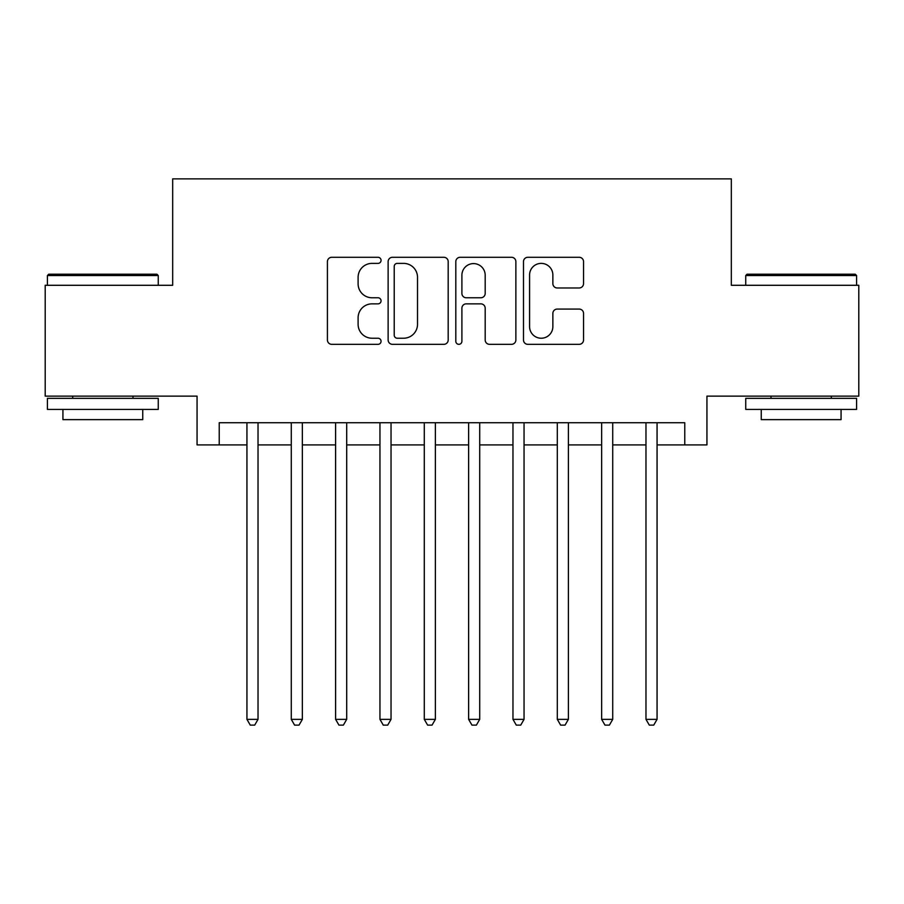 <?xml version="1.0" encoding="UTF-8"?>
<svg xmlns="http://www.w3.org/2000/svg" width="904" height="904" viewBox="0 0 904 904"><rect width="100%" height="100%" fill="white"/><g stroke="black" fill="none" stroke-linecap="round" stroke-linejoin="round"><path stroke-width="1.36" d="M381.059 260.329A3.051 3.051 0 0 0 378.019 257.29L331.779 257.29A4.35 4.35 0 0 0 327.417 261.64L327.417 339.972A4.35 4.35 0 0 0 331.779 344.334L378.019 344.334A3.051 3.051 0 0 0 381.059 341.283A3.051 3.051 0 0 0 378.019 338.232L372.03 338.232A13.922 13.922 0 0 1 358.108 324.31L358.108 317.779A13.922 13.922 0 0 1 372.03 303.857L378.019 303.857A3.051 3.051 0 0 0 381.059 300.806A3.051 3.051 0 0 0 378.019 297.766L372.03 297.766A13.922 13.922 0 0 1 358.108 283.833L358.108 277.302A13.922 13.922 0 0 1 372.03 263.38L378.019 263.38A3.051 3.051 0 0 0 381.059 260.329M579.193 287.969A4.35 4.35 0 0 0 583.543 283.619L583.543 261.64A4.35 4.35 0 0 0 579.193 257.29L527.834 257.29A4.35 4.35 0 0 0 523.484 261.64L523.484 339.972A4.35 4.35 0 0 0 527.834 344.334L579.193 344.334A4.35 4.35 0 0 0 583.543 339.972L583.543 313.428A4.35 4.35 0 0 0 579.193 309.078L557.214 309.078A4.35 4.35 0 0 0 552.864 313.428L552.864 326.593A11.639 11.639 0 0 1 541.213 338.232A11.639 11.639 0 0 1 529.574 326.593L529.574 275.019A11.639 11.639 0 0 1 541.213 263.38A11.639 11.639 0 0 1 552.864 275.019L552.864 283.619A4.35 4.35 0 0 0 557.214 287.969L579.193 287.969M219.231 444.904L219.231 422.733L684.769 422.733L684.769 444.904L706.939 444.904L706.939 396.133L858.8 396.133L858.8 285.291L731.325 285.291L731.325 178.879L172.675 178.879L172.675 285.291L45.2 285.291L45.2 396.133L197.061 396.133L197.061 444.904L246.939 444.904M448.192 261.64A4.35 4.35 0 0 0 443.841 257.29L392.483 257.29A4.35 4.35 0 0 0 388.132 261.64L388.132 339.972A4.35 4.35 0 0 0 392.483 344.334L443.841 344.334A4.35 4.35 0 0 0 448.192 339.972L448.192 261.64M460.159 257.29L511.517 257.29A4.35 4.35 0 0 1 515.868 261.64L515.868 339.972A4.35 4.35 0 0 1 511.517 344.334L489.539 344.334A4.35 4.35 0 0 1 485.188 339.972L485.188 308.207A4.35 4.35 0 0 0 480.838 303.857L466.249 303.857A4.35 4.35 0 0 0 461.899 308.207L461.899 341.283A3.051 3.051 0 0 1 458.859 344.334A3.051 3.051 0 0 1 455.808 341.283L455.808 261.64A4.35 4.35 0 0 1 460.159 257.29M258.024 444.904L291.28 444.904M302.354 444.904L335.61 444.904M346.695 444.904L379.951 444.904M391.036 444.904L424.292 444.904M435.378 444.904L468.622 444.904M479.708 444.904L512.963 444.904M524.049 444.904L557.305 444.904M568.39 444.904L601.646 444.904M612.72 444.904L645.976 444.904M657.061 444.904L684.769 444.904M397.274 263.38A3.051 3.051 0 0 0 394.223 266.431L394.223 335.192A3.051 3.051 0 0 0 397.274 338.232L403.579 338.232A13.922 13.922 0 0 0 417.512 324.31L417.512 277.302A13.922 13.922 0 0 0 403.579 263.38L397.274 263.38M485.188 275.234A11.639 11.639 0 0 0 473.538 263.595A11.639 11.639 0 0 0 461.899 275.234L461.899 293.404A4.35 4.35 0 0 0 466.249 297.766L480.838 297.766A4.35 4.35 0 0 0 485.188 293.404L485.188 275.234M258.024 422.733L258.024 719.358L246.939 719.358L246.939 422.733M258.024 719.358L254.702 725.121L250.261 725.121L246.939 719.358M48.748 274.206L156.934 274.206L158.256 275.539L47.415 275.539L48.748 274.206M102.841 409.433L47.415 409.433L47.415 398.348L158.256 398.348L158.256 409.433L102.841 409.433M142.742 409.433L142.742 419.637L62.93 419.637L62.93 409.433M747.066 274.206L855.252 274.206L856.585 275.539L745.743 275.539L747.066 274.206M801.159 409.433L745.743 409.433L745.743 398.348L856.585 398.348L856.585 409.433L801.159 409.433M841.07 409.433L841.07 419.637L761.258 419.637L761.258 409.433M302.354 422.733L302.354 719.358L291.28 719.358L291.28 422.733M302.354 719.358L299.032 725.121L294.602 725.121L291.28 719.358M346.695 422.733L346.695 719.358L335.61 719.358L335.61 422.733M346.695 719.358L343.373 725.121L338.943 725.121L335.61 719.358M391.036 422.733L391.036 719.358L379.951 719.358L379.951 422.733M391.036 719.358L387.714 725.121L383.273 725.121L379.951 719.358M435.378 422.733L435.378 719.358L424.292 719.358L424.292 422.733M435.378 719.358L432.044 725.121L427.615 725.121L424.292 719.358M479.708 422.733L479.708 719.358L468.622 719.358L468.622 422.733M479.708 719.358L476.385 725.121L471.956 725.121L468.622 719.358M524.049 422.733L524.049 719.358L512.963 719.358L512.963 422.733M524.049 719.358L520.727 725.121L516.286 725.121L512.963 719.358M568.39 422.733L568.39 719.358L557.305 719.358L557.305 422.733M568.39 719.358L565.056 725.121L560.627 725.121L557.305 719.358M612.72 422.733L612.72 719.358L601.646 719.358L601.646 422.733M612.72 719.358L609.398 725.121L604.968 725.121L601.646 719.358M657.061 422.733L657.061 719.358L645.976 719.358L645.976 422.733M657.061 719.358L653.739 725.121L649.298 725.121L645.976 719.358M47.415 285.291L47.415 275.539M72.693 398.348L72.693 396.133M132.99 398.348L132.99 396.133M158.256 285.291L158.256 275.539M745.743 285.291L745.743 275.539M771.01 398.348L771.01 396.133M831.307 398.348L831.307 396.133M856.585 285.291L856.585 275.539"/></g></svg>
